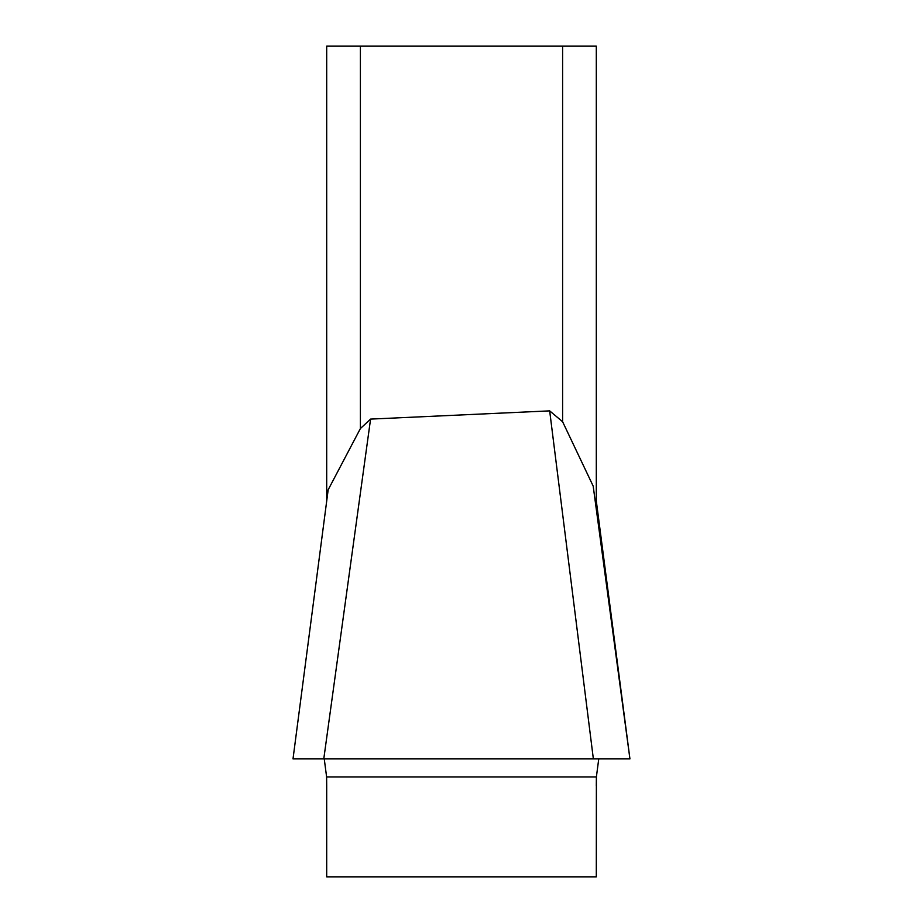 <?xml version="1.0" encoding="UTF-8"?>
<svg xmlns="http://www.w3.org/2000/svg" width="923" height="923" viewBox="0 0 923 923"><rect width="100%" height="100%" fill="white"/><g stroke="black" fill="none" stroke-linecap="round" stroke-linejoin="round"><path stroke-width="1.38" d="M596.304 506.219L596.304 46.15L326.696 46.15L326.696 500.981M596.304 876.85L596.385 776.958L596.304 876.85L326.696 876.85L326.696 785.854L326.696 876.85M596.304 785.854L596.385 776.958L598.75 758.902L596.385 776.958L326.615 776.958L326.696 785.854L326.615 776.958L324.25 758.902L293.006 758.902L328.173 489.79L360.397 428.537L370.573 419.1L549.67 410.873L593.362 758.902L629.936 758.902L593.189 486.109L562.603 421.719L562.603 46.15M293.064 758.902L593.327 758.902M370.573 419.1L323.777 758.902L606.538 758.902M596.304 500.981L629.936 758.902L593.189 486.109M549.67 410.873L562.603 421.719M326.615 776.958L324.25 758.902L293.006 758.902L328.173 489.79M628.609 748.68L596.304 501.143M323.765 758.902L593.362 758.902M324.25 758.902L310.047 758.902M360.397 46.15L360.397 428.537"/></g></svg>
